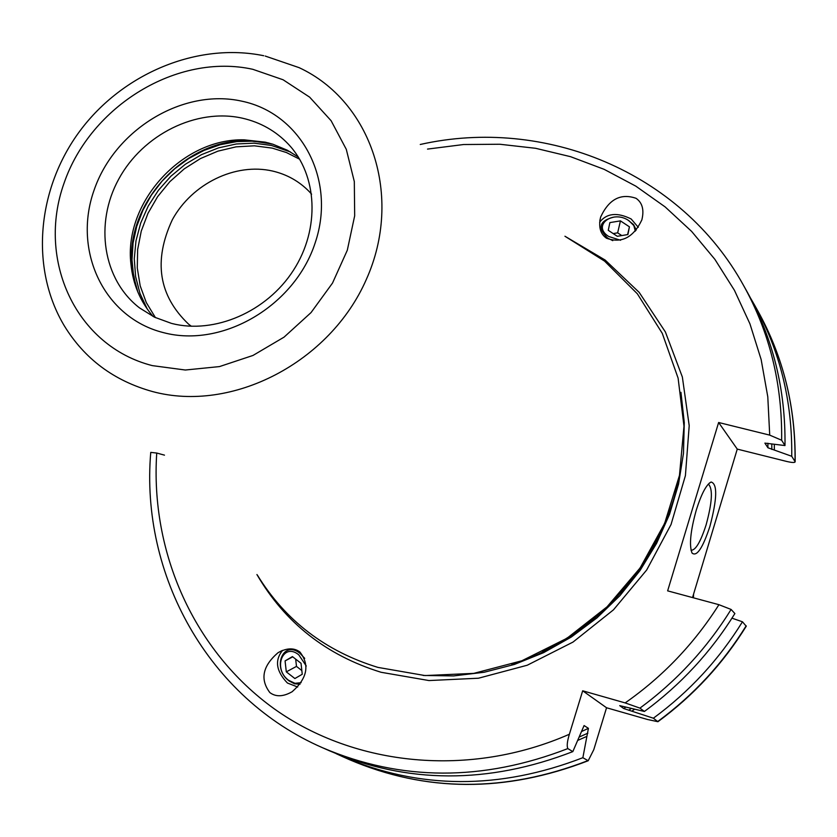 <?xml version="1.0" encoding="UTF-8"?>
<svg xmlns="http://www.w3.org/2000/svg" width="837" height="837" viewBox="0 0 837 837"><rect width="100%" height="100%" fill="white"/><g stroke="black" fill="none" stroke-linecap="round" stroke-linejoin="round"><path stroke-width="1.26" d="M746.238 626.233L742.461 621.786C718.962 659.671 689.259 691.812 653.373 718.209L657.924 721.714L647.566 719.506L606.543 707.757L593.799 749.638L588.191 760.749L582.866 757.705C499.616 789.856 419.599 789.532 342.814 756.721L336.15 753.666M750.684 298.359L754.357 304.71C779.917 350.682 792.377 401.205 791.739 456.28L795.15 461.794C794.909 462.819 792.053 462.694 786.592 461.428L737.261 449.103L692.534 597.576M742.461 621.786L731.967 618.177M577.771 740.379L586.894 736.361L588.432 728.336L584.08 725.564L572.822 751.616L567.831 748.592C566.691 746.154 567.204 741.373 569.38 734.248L582.678 690.797L625.155 702.913L639.939 708.123C676.652 681.098 707.045 648.215 731.109 609.451L734.876 613.552C711 652.013 680.837 684.656 644.396 711.471L619.736 705.643L623.701 708.531L653.373 718.209M731.109 609.451L718.931 604.691L667.633 590.859L718.627 422.497L737.261 449.103M567.831 748.592C482.719 781.528 401.007 781.266 322.695 747.797C207.984 697.922 140.239 574.81 150.754 452.388L156.739 453.047L164.481 455.14M582.678 690.797L606.543 707.757M639.939 708.123L644.396 711.471M586.894 736.361L582.866 757.705M634.697 709.19L631.799 711.168M774.319 444.311L774.34 450.055L791.739 456.28M774.34 450.055L767.927 447.774L767.895 443.244M718.627 422.497L769.716 435.125L781.643 440.241C782.344 383.963 769.663 332.394 743.591 285.511L747.159 291.883C773.064 338.462 785.671 389.686 784.991 445.556L764.892 443.118L767.927 447.774M572.822 751.616C488.327 784.29 407.169 784.007 329.37 750.758L322.695 747.797M781.643 440.241L784.991 445.556M636.047 198.306C620.698 193.023 608.907 199.269 600.652 217.024C598.35 226.848 600.296 233.91 606.469 238.231C621.64 243.619 633.431 237.499 641.853 219.901C644.302 209.878 642.366 202.68 636.047 198.306M269.849 692.576C259.878 679.32 262.598 666.022 278.03 652.703C286.735 647.859 294.028 647.629 299.908 652.002C309.92 665.028 307.325 678.263 292.144 691.728C283.262 696.792 275.833 697.075 269.849 692.576M565.613 236.672L604.607 261.134L637.344 293.787L662.266 333.335L678.106 378.125L683.986 426.211L679.466 475.395L664.651 523.387L640.138 567.915L607.055 606.825L566.973 638.265L521.817 660.791L473.742 673.377L425.018 675.564L377.916 667.392C325.572 651.322 285.407 620.583 257.419 575.176M153.181 316.522C140.386 301.801 132.978 284.339 130.938 264.157C123.478 202.554 182.1 138.168 244.132 139.831L265.256 142.154L272.883 144.215L287.342 150.231L298.349 157.074M311.605 194.163L309.366 191.715C299.238 181.315 286.976 174.42 272.59 171.051C235.417 162.472 192.081 183.638 172.391 219.629C153.161 260.809 158.591 295.691 188.691 324.254L191.338 326.252M709.933 526.295C702.745 548.099 696.782 557.013 692.042 553.048C689.029 545.358 690.462 530.982 696.321 509.932C701.469 493.736 706.407 484.435 711.115 482.018C717.581 483.922 717.183 498.685 709.933 526.295M708.092 484.351L708.74 484.508C712.967 489.404 712.099 502.817 706.146 524.736C700.6 541.937 695.589 550.432 691.09 550.212L690.996 550.171M638.296 227.319L631.171 218.991C617.246 212.085 606.741 213.163 599.637 222.223M614.285 217.013C599.334 220.602 597.126 227.633 607.672 238.095L612.778 240.648M636.287 230.049L633.557 224.567L628.085 220.173M620.573 240.271L608.708 236.484C591.539 225.718 612.841 209.334 628.953 220.717L633.85 225.592L635.325 231.169M608.269 230.321L617.298 236.306L627.896 234.548L629.434 226.827L620.437 220.874L609.87 222.611L608.269 230.321M620.437 220.874L617.654 232.843L613.186 233.586M629.434 226.827L627.604 234.601M621.765 235.563L617.654 232.843M297.69 687.02L287.436 683.034C276.105 671.211 274.494 660.32 282.592 650.359M300.044 684.206L294.498 683.777L288.974 680.837C271.606 668.198 282.99 639.384 300.012 653.352L304.72 658.363M306.269 666.011L298.778 654.827C283.021 641.885 272.475 668.564 288.556 680.261L294.99 683.316L301.121 682.668M292.416 656.595L301.027 663.281L302.251 674.266L294.875 678.535L286.306 671.86L285.072 660.916L292.416 656.595M285.072 660.916L292.73 656.846M301.843 670.563L296.486 666.398L295.67 659.127M286.306 671.86L296.486 666.398M657.767 721.494C693.381 695.306 722.854 663.417 746.165 625.825M795.035 461.522C795.652 406.834 783.265 356.667 757.872 310.987L754.357 304.71M342.814 756.721L349.406 759.64C425.677 792.231 505.14 792.576 587.773 760.687M587.867 733.16L579.235 737.041M771.798 444.018L771.829 449.438M631.422 708.416L628.66 710.268M625.909 707.077L623.701 708.531M581.495 731.559L588.432 728.336M625.155 702.913C662.946 676.463 694.197 643.726 718.931 604.691M769.716 435.125L767.791 396.822L761.147 359.533L749.942 323.846L734.415 290.272L714.861 259.313L691.634 231.41L665.133 206.906L635.806 186.138L604.126 169.325L570.552 156.676L535.607 148.295L499.794 144.246L463.593 144.529L427.519 149.091M156.739 453.047C150.2 552.274 193.776 651.092 274.505 709.012C355.348 766.514 469.829 777.918 569.38 734.248M256.928 574.538C284.998 622.78 326.388 655.361 381.097 672.278L428.962 680.554L478.461 678.221L527.247 665.227L573 642.084L613.469 609.838L646.677 570.007L671.033 524.537L685.409 475.636L689.207 425.688L682.364 377.037L665.384 331.944L639.196 292.395L605.161 260.066L564.933 236.233M680.952 392.312L684.268 422.57L683.473 453.382L678.535 484.173L669.527 514.368L656.585 543.38L639.949 570.646L619.924 595.662L596.896 617.936L571.294 637.051L543.621 652.651L514.41 664.442L484.215 672.247L453.612 675.919L423.166 675.449M678.148 481.61C660.424 565.09 593.266 638.84 511.815 664.306M667.853 515.477C643.643 575.982 602.546 621.117 544.573 650.883M263.728 55.723C197.333 42.091 122.715 73.363 79.892 131.001C37.069 188.618 29.766 268.049 64.208 325.656C84.495 358.843 113.905 380.804 152.449 391.538C231.943 413.122 329.987 362.494 366.334 279.432C403.518 196.643 371.502 101.287 299.112 67.651L265.203 56.048M252.764 69.293C177.434 52.7 90.574 105.703 64.041 183.198C36.43 260.412 76.157 346.298 152.344 365.623L185.333 370.017L219.482 366.585L252.983 355.453L284.057 337.133L311.05 312.578L332.509 283.084L347.303 250.242L354.679 215.789L354.313 181.556L346.288 149.321L331.117 120.727L309.659 97.165L283.084 79.766L252.764 69.293M163.518 332.645C222.652 348.328 294.854 305.892 315.246 242.646C336.516 179.62 301.111 113.57 241.956 101.204C183.073 87.916 114.721 129.453 94.037 190.302C72.495 250.933 104.05 317.893 163.518 332.645M171.983 323.521C214.418 334.35 266.752 311.95 293.452 270.267C320.341 228.668 317.485 174.985 288.493 144.299C275.886 131.032 260.506 122.328 242.343 118.174C196.423 107.868 142.949 134.454 118.76 179.066C94.299 223.552 102.867 279.684 139.528 307.901L154.542 317.202L171.407 323.364M268.698 143.001L247.449 140.689C184.213 138.994 124.493 204.584 132.11 267.38L136.389 288.315M137.833 291.998L133.606 276.273L132.005 259.826L133.062 243.054L136.724 226.388L142.907 210.244L151.434 195.031L162.106 181.106L174.64 168.833L188.733 158.517L204.04 150.409L220.173 144.717L236.735 141.599L253.318 141.139L272.496 144.1M290.439 151.936L271.481 145.46L254.092 143.169L236.275 143.985L218.551 147.856L201.435 154.667L185.406 164.209L170.926 176.188L158.423 190.271L148.243 206.038L140.689 223.06L135.981 240.826L134.265 258.842L135.615 276.576L139.999 293.505L147.322 309.135M155.441 317.631L146.297 302.575L140.187 285.835L137.278 267.966L137.645 249.531L141.254 231.127L147.982 213.32L157.607 196.664L169.827 181.692L184.255 168.854L200.451 158.57L217.892 151.152L236.055 146.852L254.354 145.816L272.213 148.107L286.463 152.554L299.667 159.229M693.371 594.793L693.277 597.775M657.924 721.714C693.538 695.557 723.001 663.689 746.311 626.118M795.15 461.794C795.757 407.064 783.327 356.792 757.872 310.987M588.191 760.749C505.527 792.681 425.928 792.315 349.406 759.64M743.591 285.511C681.015 171.805 544.772 116.416 420.258 144.477M668.679 513.29C644.333 575.636 602.263 621.849 542.47 651.918M130.938 264.157L136.494 288.619M244.132 139.831L269.001 143.075M693.559 594.176L693.465 597.827M709.221 483.211L711.115 482.018M708.74 484.508L708.144 484.361M599.805 220.78L600.642 217.045M278.051 652.682L282.059 650.579"/></g></svg>
